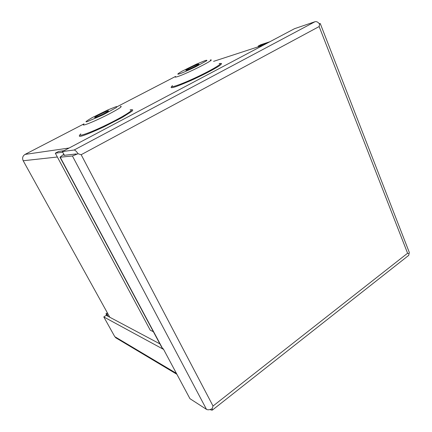 <?xml version="1.0" encoding="UTF-8"?>
<svg xmlns="http://www.w3.org/2000/svg" width="432" height="432" viewBox="0 0 432 432"><rect width="100%" height="100%" fill="white"/><g stroke="black" fill="none" stroke-linecap="round" stroke-linejoin="round"><path stroke-width="0.65" d="M64.211 154.942L63.844 155.369L76.275 153.949M76.189 153.954L64.4 155.293L62.413 151.567L294.543 28.679L314.987 21.724L74.115 150.017L62.413 151.567M314.987 21.724C316.586 21.319 318.119 22.118 319.588 24.122L319.156 26.552L407.587 253.233L213.03 406.026L81.162 154.71L319.156 26.552L319.594 24.127L320.252 23.555L319.286 23.701M269.854 41.753L260.636 44.782L258.19 46.078L267.365 43.07M409.018 253.768L409.331 252.493L320.252 23.555M409.039 253.773L407.587 253.233L409.039 253.768L408.699 255.377L407.894 256.009M212.155 408.688L213.03 406.026L212.15 408.688L212.371 410.087L211.118 410.065L210.211 409.482M74.115 150.017C75.082 150.039 76.399 151.281 78.068 153.738L81.162 154.71L78.068 153.743L72.419 155.979L59.989 157.232L162.108 348.019L163.301 348.856L189.95 398.682L206.496 409.374C207.862 410.103 209.747 409.871 212.15 408.688M62.764 152.221L55.301 153.187L58.606 151.443L64.044 150.709M59.989 157.232L63.823 154.208M258.19 46.078L258.466 46.732M153.398 331.749L150.233 330.156L55.301 153.187M84.019 123.854L25.04 154.408C22.658 155.968 22.048 158.08 23.198 160.753L109.793 317.239M210.2 60.048C217.48 58.25 186.467 73.975 177.298 76.691C175.165 77.35 174.598 77.258 175.603 76.415L117.407 106.553M108.059 110.824L108.572 110.781C109.274 111.224 94.64 118.341 94.673 117.536C94.079 117.169 105.559 111.413 108.059 110.824M198.023 64.255L198.925 64.082C199.535 64.481 185.771 70.994 185.852 70.27C185.355 69.973 194.978 65.216 198.023 64.255M176.402 373.351L114.772 336.658L116.554 338.24M107.109 315.814L105.97 313.751L107.357 312.833M105.97 313.751L106.942 314.264L108.086 316.332M114.772 336.658L103.799 316.937L106.213 315.338L159.894 343.883M103.799 316.937L163.604 349.418M106.942 314.264L107.822 313.681M162.562 348.451L60.253 157.275M72.419 155.979L206.496 409.374M57.353 157.01L23.198 160.753M69.12 148.019L25.04 154.408M213.575 61.371L263.617 45.052M80.001 134.827C77.479 137.668 81.07 137.273 103.648 126.997L122.105 117.536L132.008 111.224C133.304 109.787 132.829 109.377 130.572 109.998M171.806 86.384C170.564 87.653 171.018 87.993 173.183 87.421C175.192 87.048 181.024 84.78 190.679 80.617C201.177 75.94 214.261 69.223 219.186 65.923C221.908 63.898 222.248 63.104 220.207 63.542M80.789 133.904C76.345 137.668 89.813 133.018 106.952 124.643C124.097 116.3 135.778 108.707 130.091 109.885M172.481 85.59C168.604 88.803 180.986 84.58 196.906 77.058C212.836 69.557 224.154 62.591 219.154 63.558M120.42 106.358C122.99 106.11 119.124 108.702 108.832 114.134C99.22 119.097 87.75 124.141 84.407 124.891C83.09 125.194 82.895 124.945 83.83 124.151M86.918 121.765L85.946 121.786C86.108 121.322 88.187 119.939 92.183 117.644L108.032 109.836L116.035 106.693C117.239 106.375 117.32 106.677 116.278 107.6L103.135 114.831L86.918 121.765M179.507 73.84L177.898 74.218C177.439 74.099 178.783 73.121 181.931 71.275L196.447 64.13L205.016 60.637C206.545 60.129 207.144 60.14 206.815 60.669L195.966 66.679C187.229 70.799 181.742 73.186 179.507 73.84M408.699 255.377L212.371 410.087M115.614 337.684L176.909 374.296"/></g></svg>
